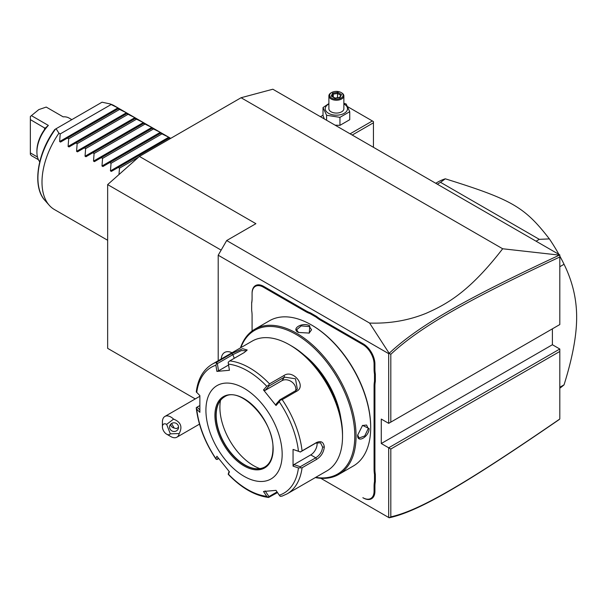 <?xml version="1.0" encoding="UTF-8"?>
<svg xmlns="http://www.w3.org/2000/svg" width="607" height="607" viewBox="0 0 607 607"><rect width="100%" height="100%" fill="white"/><g stroke="black" fill="none" stroke-linecap="round" stroke-linejoin="round"><path stroke-width="0.91" d="M195.249 398.92L107.651 348.35L107.651 184.596L139.42 156.424L241.078 97.735L272.839 89.221L559.806 254.902L559.806 257.004C469.659 299.137 420.856 326.209 390.809 354.298L390.809 422.123L559.806 324.555L559.806 257.004M389.148 517.763L390.809 516.853C420.689 510.305 469.454 481.116 559.806 419.005L558.979 419.71C468.164 482.117 419.361 511.375 389.17 517.779L320.792 478.301M559.806 419.005L559.806 349.01L552.4 344.73L552.4 328.835M559.806 349.01L388.685 447.799L381.279 443.52L552.4 344.73M559.806 351.453L390.809 449.028L388.685 447.799L388.685 517.498M218.201 360.733L218.201 255.221L226.677 240.547L255.896 223.68L139.42 156.424M381.279 443.52L381.279 419.065L388.685 423.345L388.685 353.653L218.201 255.221M310.389 312.848L310.01 313.607A31.45 18.157 60 0 1 305.693 311.603L306.11 310.867A30.851 17.808 -120 0 0 310.389 312.848L316.619 316.444A30.851 17.808 -120 0 0 320.898 319.403L363.274 343.873A16.472 9.507 60 0 1 374.921 364.048L374.921 368.957A30.851 17.808 -120 0 0 375.346 374.147L375.346 381.333A30.851 17.808 -120 0 0 374.921 386.029L374.921 469.226A30.851 17.808 -120 0 0 375.346 474.408L375.346 481.601A30.851 17.808 -120 0 0 374.921 486.298L374.921 491.207A16.472 9.507 60 0 1 363.274 497.937L362.849 497.687A15.873 9.166 -120 0 0 374.071 491.207L374.071 486.298A31.45 18.157 60 0 1 374.496 481.548L375.346 481.601M306.11 310.867L263.734 286.405A16.472 9.507 60 0 0 252.087 293.128L252.087 298.53A31.45 18.157 60 0 1 251.662 303.272L251.662 302.741A30.851 17.808 -120 0 0 252.087 298.045M388.685 353.653L389.17 353.304L369.587 323.061L226.677 240.547M369.587 323.061C389.717 323.736 408.617 320.458 426.296 313.242C445.713 304.615 468.672 292.84 502.664 248.764L241.078 97.735M221.145 250.122L107.651 184.596M390.809 449.028L390.809 516.853M502.664 248.764L559.806 255.175M388.685 423.345L390.809 422.123M389.148 353.388L390.809 354.298M558.979 255.312C468.376 297.68 419.528 324.753 389.17 353.304M170.317 433.83L179.186 433.557A11.981 6.92 60 0 1 176.872 437.199A11.981 6.92 60 0 1 175.12 437.738A11.981 6.92 60 0 1 170.886 436.608L166.644 434.164A5.987 3.46 -120 0 0 170.317 433.83L166.644 424.376L173.587 419.111A11.981 6.92 60 0 0 166.644 415.909A11.981 6.92 60 0 0 164.892 416.448A11.981 6.92 60 0 0 162.41 421.933L162.41 426.827A5.987 3.46 -120 0 0 166.644 434.164M166.644 424.376A5.987 3.46 -120 0 0 162.41 426.827M179.186 433.557C182.692 426.858 180.825 422.04 173.587 419.111M178.261 425.674A4.492 4.34 15 0 1 174.315 431.494A4.492 4.34 15 0 1 169.732 425.985A4.492 4.34 15 0 1 178.261 425.674M171.546 423.511L174.232 428.049A4.492 4.34 15 0 1 170.552 424.399M174.232 428.049L176.425 428.633L178.549 427.29M224.643 352.455A16.776 9.682 -120 0 1 232.018 352.75A16.776 9.682 -120 0 0 224.666 352.439A16.776 9.682 -120 0 0 224.651 352.447L224.643 352.455A16.776 9.682 -120 0 0 221.214 358.995M375.346 374.147L374.496 374.193A31.45 18.157 60 0 1 374.071 368.957L374.071 364.048A15.873 9.166 -120 0 0 362.849 344.601L320.473 320.139A31.45 18.157 60 0 1 316.156 317.15L316.619 316.444M374.496 374.193L374.496 381.287L375.346 381.333M375.346 474.408L374.496 474.454A31.45 18.157 60 0 1 374.071 469.226L374.071 386.029A31.45 18.157 60 0 1 374.496 381.287M374.496 474.454L374.496 481.548M362.849 497.687L363.274 497.937M251.662 303.272L251.662 310.367A31.45 18.157 60 0 1 252.087 315.602L252.087 331.02M305.693 311.603L263.309 287.134A15.873 9.166 -120 0 0 252.087 293.613M310.01 313.607L316.156 317.15M315.329 477.572A83.865 48.416 -120 0 0 338.706 474.454L353.32 466.017A83.865 48.416 -120 0 0 370.687 427.624L370.687 426.896A82.962 47.9 -120 0 0 312.021 325.284L311.391 324.92A83.865 48.416 -120 0 0 269.455 320.762L254.841 329.199A83.865 48.416 -120 0 0 240.455 347.887M370.687 427.624A83.865 48.416 -120 0 0 311.391 324.92M338.706 474.454A83.865 48.416 -120 0 0 356.074 436.061A83.865 48.416 -120 0 0 319.464 351.665A83.865 48.416 -120 0 0 254.841 329.199M357.66 435.151L362.554 425.386L369.102 428.542C369.124 436.759 357.022 443.747 357.66 435.151L357.66 435.143M298.363 332.439C290.594 328.683 302.711 321.702 309.798 325.838L309.267 333.084L298.378 332.446M315.716 477.352A82.962 47.9 -120 0 0 354.799 436.061A82.962 47.9 -120 0 0 306.072 341.164A82.962 47.9 -120 0 0 240.835 347.659M304.304 355.194A64.388 37.171 60 0 1 340.929 418.625M342.523 434.111A71.884 41.504 -120 0 0 291.694 346.073L289.577 344.852A74.873 43.234 -120 0 0 252.133 341.142L212.2 364.2A74.873 43.234 60 0 1 217.078 362.03L231.601 353.646L242.595 348.714L247.201 349.981L244.28 352.515L229.757 360.899A74.873 43.234 60 0 1 269.516 383.859L284.038 375.475C293.12 369.147 306.717 386.105 296.717 391.242L282.194 399.626A74.873 43.234 60 0 1 302.074 450.864L316.596 442.48C321.111 440.545 323.683 442.078 324.305 447.071C323.675 452.39 321.111 456.494 316.596 459.385L302.074 467.769A74.873 43.234 60 0 1 287.073 493.886L327.014 470.827A74.873 43.234 -120 0 0 342.523 436.554L342.523 434.111M342.523 436.554A74.873 43.234 -120 0 0 289.577 344.852M302.074 450.864L300.313 451.957L298.454 451.236A72.658 41.951 -120 0 0 279.288 401.834L280.222 400.18L282.194 399.626M282.194 496.048L280.222 496.321L279.288 495.213A72.658 41.951 -120 0 0 298.454 467.936L293.052 466.13L293.052 449.423L300.313 451.957M300.26 452.056L315.761 443.11L320.504 442.814L322.613 447.071C322.059 451.661 319.768 455.235 315.761 457.784L300.26 466.73L293.925 464.605L310.754 454.893A8.984 5.19 -60 0 0 316.991 442.556M277.505 492.573L268.613 497.459C254.91 495.729 241.457 488.028 228.262 474.355M199.794 409.862L197.063 407.153L196.273 407.676L196.729 409.209A72.658 41.951 -120 0 0 215.895 458.611L216.365 459.453L215.895 458.611L216.896 456.229L229.431 471.814L228.422 474.196A72.658 41.951 -120 0 0 266.761 496.329L268.385 497.383L268.962 496.594L265.13 490.904M196.273 407.676L196.289 408.162C198.398 425.59 204.961 442.556 215.978 459.074M197.063 407.153L199.726 405.613M217.078 362.03L215.895 365.232A72.658 41.951 -120 0 0 196.729 392.509L196.273 391.894C197.912 378.905 203.224 369.671 212.2 364.2M196.729 409.209L199.87 412.328L199.87 395.62L196.273 391.894M269.516 383.859L268.385 385.453L266.761 386.249A72.658 41.951 -120 0 0 228.422 364.117L229.431 370.278L216.896 371.393L218.535 370.824L217.359 363.601L216.365 363.312M217.359 363.601L232.86 354.655L241.336 350.603L246.624 350.755M228.422 364.117L228.202 362.258L229.757 360.899M279.288 401.834L276.018 405.529L263.491 389.937L265.13 390.384L268.962 386.06L268.385 385.453M268.962 386.06L284.455 377.106L295.48 378.791L297.339 389.079L295.457 390.802L279.964 399.747L280.222 400.18M276.018 405.529L276.132 404.072L279.964 399.747M263.491 389.937L266.761 386.249M216.896 371.393L215.895 365.232M282.164 454.286A53.909 31.124 -120 0 0 244.037 388.252A53.909 31.124 -120 0 0 205.917 410.264A53.909 31.124 -120 0 0 244.037 476.29A53.909 31.124 -120 0 0 282.164 454.286M293.052 449.423L298.454 451.236M298.454 467.936L302.074 467.769M293.052 466.13L293.925 464.605M300.26 466.73L300.313 467.739M277.065 491.913L268.962 496.594M228.202 474.181L229.089 471.427M218.748 458.664L216.365 459.453M217.359 459.461L218.072 457.777M266.761 496.329L263.491 491.48L276.018 490.357L279.288 495.213M224.453 396.895A40.434 23.347 -120 0 0 218.057 404.657A40.434 23.347 -120 0 0 216.175 415.347A40.434 23.347 -120 0 0 254.97 468.581A40.434 23.347 -120 0 0 264.88 466.927M259.872 468.604A47.619 27.497 60 0 1 219.893 407.327A47.619 27.497 60 0 1 220.493 400.4M218.535 370.824L228.573 365.027M265.13 390.384L281.952 380.672A8.984 7.087 -144.9 0 1 291.671 381.818A8.984 7.087 -144.9 0 1 295.7 390.65M362.364 425.522L366.56 425.037L368.252 428.542L364.746 435.947L359.071 438.004L357.667 434.893M298.591 332.568L296.595 329.783L301.209 325.906L309.373 326.566L311.566 329.783L309.046 333.182M559.806 266.708L564.047 264.265C572.484 281.382 576.68 299.054 576.65 317.271C576.68 335.466 572.477 357.986 564.047 384.838A119.807 69.168 60 0 1 559.806 388.169M559.806 387.281L564.047 384.838M536.087 241.207L539.304 239.348L549.373 238.9A119.807 69.168 60 0 1 558.888 254.371M559.806 256.048A119.807 69.168 60 0 1 564.047 264.265M437.321 184.187L440.538 182.328L539.304 239.348M435.727 183.268L437.435 182.282A119.807 69.168 60 0 1 445.295 178.807L440.538 182.328M445.295 178.807C512.035 199.635 524.516 206.843 549.373 238.9M373.442 147.304L373.442 122.804L352.219 135.05M373.442 122.804L373.442 121.582L372.379 120.968L350.102 133.828M323.015 115.231L320.45 116.711M347.712 106.726L372.379 120.968M335.079 125.156L339.958 125.346L349.738 119.7L349.738 111.696L346.157 103.979L343.865 103.289M328.888 103.585L323.015 107.56L323.015 115.565L324.32 118.942M339.958 125.346L339.958 117.348L349.738 111.696M326.596 120.254L326.596 115.277L339.958 117.348M323.015 107.56L326.596 115.277M328.888 103.979A11.138 6.434 0 0 0 328.501 113.289A11.138 6.434 0 0 0 344.252 113.289A11.138 6.434 0 0 0 344.252 104.192A11.138 6.434 0 0 0 343.865 103.979M343.865 95.898A7.489 4.325 0 0 1 339.245 99.897A7.489 4.325 0 0 1 331.081 98.956A7.489 4.325 180 0 1 328.888 95.898L328.888 108.744A7.489 4.325 0 0 0 331.081 111.794A7.489 4.325 0 0 0 339.245 112.735A7.489 4.325 0 0 0 343.865 108.744L343.865 95.898A7.489 4.325 0 0 0 341.673 92.848L341.142 92.537L341.673 92.848M328.888 95.898A7.489 4.325 180 0 1 331.081 92.848L331.612 92.537A6.738 3.892 180 0 1 341.142 92.537A6.738 3.892 0 0 1 341.142 98.038A6.738 3.892 0 0 1 331.612 98.038A6.738 3.892 180 0 1 331.612 92.537M335.003 98.251L340.132 97.461L341.506 94.495L337.75 92.325L332.621 93.121L331.247 96.088L335.231 98.387M331.247 96.088L332.105 96.581M332.621 93.121L333.251 94.108L332.196 96.376M337.75 92.325L337.522 93.448L333.251 94.108L333.251 96.983M341.506 94.495L339.609 97.393M340.132 97.461L339.51 97.727L340.132 97.461M337.522 97.712L337.522 93.448L340.61 95.231M118.964 174.566L119.511 168.162L118.244 167.433L111.354 171.409L110.459 170.893L111.035 163.275L109.768 162.539L102.886 166.523L101.984 165.999L102.568 158.381L101.301 157.653L94.411 161.629L93.516 161.113L94.093 153.488L92.825 152.759L85.944 156.735L85.041 156.219L85.625 148.601L84.358 147.873L77.468 151.849L76.573 151.325L77.15 143.707L75.883 142.979L69.001 146.955L68.098 146.439L68.682 138.821L67.415 138.085L60.525 142.068L59.63 141.545L60.207 133.927L58.94 133.199A59.903 34.584 -60 0 0 41.997 182.108A59.903 34.584 -60 0 0 49.273 205.31A59.903 34.584 -60 0 0 54.402 209.529L107.651 240.266M59.63 141.545L117.925 107.887L109.768 103.85A59.903 34.584 -60 0 1 114.306 105.777L170.726 138.35M117.925 107.887L118.828 108.41L118.244 108.744L118.828 108.41M68.098 146.439L126.4 112.781L118.244 108.744L60.525 142.068M126.4 112.781L127.295 113.297L126.711 113.63L127.295 113.297M76.573 151.325L134.868 117.667L126.711 113.63L69.001 146.955M134.868 117.667L135.763 118.19L135.186 118.524L135.763 118.19M85.041 156.219L143.343 122.561L135.186 118.524L77.468 151.849M143.343 122.561L144.238 123.077L143.654 123.418L144.238 123.077M93.516 161.113L151.811 127.455L143.654 123.418L85.944 156.735M151.811 127.455L152.706 127.971L152.129 128.305L152.706 127.971M101.984 165.999L160.286 132.341L152.129 128.305L94.411 161.629M160.286 132.341L161.181 132.865L160.597 133.199L161.181 132.865M110.459 170.893L168.754 137.235L160.597 133.199L102.886 166.523M168.754 137.235L169.649 137.751L169.072 138.085L169.649 137.751M170.127 138.7L169.072 138.085L111.354 171.409M111.035 104.579L60.207 133.927M119.511 109.472L68.682 138.821M127.978 114.366L77.15 143.707M136.454 119.253L85.625 148.601M144.921 124.147L94.093 153.488M153.396 129.033L102.568 158.381M161.864 133.927L111.035 163.275M138.639 157.122L119.511 168.162M58.94 133.199L56.087 128.73L102.029 102.204L109.768 103.85M56.087 128.73L55.419 129.109M39.728 161.841A26.655 15.387 -60 0 1 36.913 152.023A26.655 15.387 -60 0 1 48.355 125.414L31.412 115.634L38.818 109.594L46.231 107.075L63.174 116.855A26.655 15.387 -60 0 1 69.092 118.061L71.831 119.64M38.431 159.709L31.412 155.65L30.35 154.353L30.35 152.903L37.49 157.023M31.412 115.634L30.35 116.498L30.35 119.602L45.244 128.35M48.355 125.414L44.956 128.35L44.539 129.541L44.539 127.796M36.913 152.023L36.913 150.802A25.16 14.522 -60 0 1 44.539 129.541M30.35 152.903L30.35 119.602M320.473 320.139L320.898 319.403M362.849 344.601L363.274 343.873M374.071 364.048L374.921 364.048M374.071 368.957L374.921 368.957M374.071 386.029L374.921 386.029M374.071 469.226L374.921 469.226M374.071 486.298L374.921 486.298M374.071 491.207L374.921 491.207M263.309 287.134L263.734 286.405M316.596 442.48L315.761 443.11M324.305 447.071L322.613 447.071M316.596 459.385L315.761 457.784L310.754 454.893M231.601 353.646L232.86 354.655L234.272 358.297M284.038 375.475L284.455 377.106L281.952 380.672M296.717 391.242L295.457 390.802M273.158 449.089A41.185 23.779 -120 0 0 244.037 398.647A41.185 23.779 -120 0 0 214.916 415.461A41.185 23.779 -120 0 0 244.037 465.895A41.185 23.779 -120 0 0 273.158 449.089M224.355 396.948A40.434 23.347 -120 0 0 215.978 415.461A40.434 23.347 -120 0 0 233.627 456.153A40.434 23.347 -120 0 0 264.789 466.988C270.069 463.809 272.786 457.746 272.938 448.778C274.372 421.137 240.023 385.384 224.355 396.948M369.102 428.542L368.252 428.542M309.798 325.838L309.373 326.566M55.541 129.041A57.794 33.362 120 0 0 44.941 200.416C32.11 186.85 37.126 153.495 54.827 129.458M199.847 396.272L164.892 416.448M199.483 424.141L176.872 437.199M281.792 496.23L287.073 493.886M339.761 97.363L335.14 98.084L331.854 96.172M44.941 200.416L49.273 205.31"/></g></svg>
